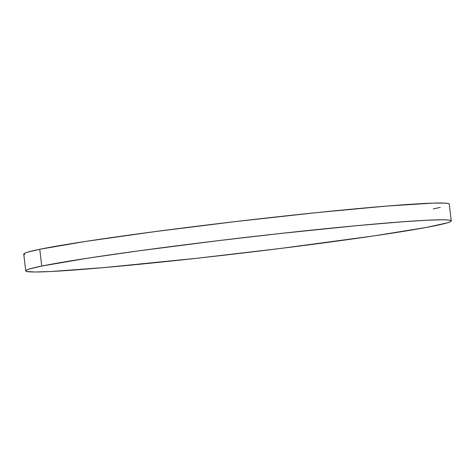 <?xml version="1.0" encoding="UTF-8"?>
<svg xmlns="http://www.w3.org/2000/svg" width="475" height="475" viewBox="0 0 475 475"><rect width="100%" height="100%" fill="white"/><g stroke="black" fill="none" stroke-linecap="round" stroke-linejoin="round"><path stroke-width="0.71" d="M41.741 266.065A214.225 7.594 -6.7 0 1 279.336 233.599A214.225 7.594 -6.7 0 1 451.25 220.899A214.225 7.594 -6.7 0 1 435.231 225.72A214.225 7.594 -6.7 0 1 197.636 258.186A214.225 7.594 -6.7 0 1 25.721 270.887A214.225 7.594 -6.7 0 1 41.741 266.065L39.769 249.28L41.741 266.065L87.715 258.186L137.786 250.972L217.176 240.789L279.543 233.575L356.309 225.702L402.663 221.772L425.909 220.287L441.958 219.788L447.07 219.913L450.181 220.293L451.25 220.917L450.27 221.777L447.254 222.876L426.342 227.442L373.819 235.915L280.446 248.467L197.428 258.21L103.865 267.609L51.062 271.498L35.019 271.997L26.79 271.498L25.721 270.875L26.701 270.008L29.723 268.909L41.741 266.065M451.25 220.899L449.279 204.113A214.225 7.594 173.3 0 0 277.364 216.814A214.225 7.594 173.3 0 0 39.769 249.28A214.225 7.594 173.3 0 0 23.75 254.101L24.73 253.223L27.746 252.124L39.769 249.28L85.743 241.401L154.672 231.652L236.057 221.516L317.514 212.533L386.638 206.079L432.909 203.122L445.099 203.128L448.21 203.502L449.279 204.125M24.819 254.707L23.75 254.083L25.721 270.887M440.248 207.409L433.259 208.935"/></g></svg>
